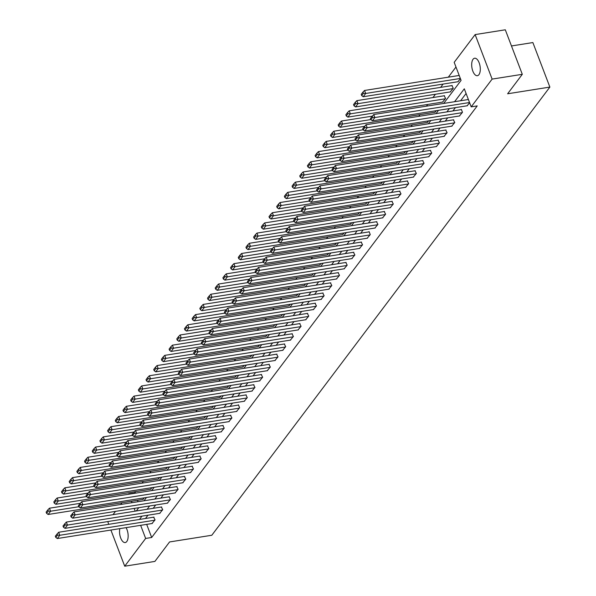 <?xml version="1.0" encoding="UTF-8"?>
<svg xmlns="http://www.w3.org/2000/svg" width="596" height="596" viewBox="0 0 596 596"><rect width="100%" height="100%" fill="white"/><g stroke="black" fill="none" stroke-linecap="round" stroke-linejoin="round"><path stroke-width="0.89" d="M478.931 74.664A8.843 4.135 81 0 1 477.374 75.699A8.843 4.135 81 0 1 472.293 69.434A8.843 4.135 81 0 1 473.053 59.265A8.843 4.135 81 0 1 474.602 58.229A8.843 4.135 81 0 1 479.691 64.495A8.843 4.135 81 0 1 478.931 74.664M126.047 527.639A8.843 4.135 81 0 1 126.784 541.518A8.843 4.135 81 0 1 125.234 542.554A8.843 4.135 81 0 1 120.72 538.061A8.843 4.135 81 0 1 119.848 528.622M511.472 45.959L532.869 42.562L549.87 87.083L211.811 535.253L169.569 541.95L154.886 561.417L124.713 566.2L110.901 530.045M108.718 524.324L107.801 521.567M113.002 514.676L115.49 511.375M120.683 504.484L121.979 502.763M128.371 494.3L128.766 494.233M135.702 491.618L134.681 492.967L128.647 493.928M455.977 67.02L448.311 77.182M443.111 84.073L440.623 87.374M435.43 94.257L432.942 97.558M427.742 104.449L426.445 106.17M420.061 114.641L418.757 116.354M412.372 124.825L411.076 126.546M404.684 135.016L403.388 136.737M397.003 145.201L395.707 146.921M389.315 155.392L388.018 157.113M381.634 165.584L380.337 167.297M373.945 175.768L372.649 177.489M366.257 185.959L364.961 187.68M358.576 196.151L357.28 197.865M350.888 206.335L349.591 208.056M343.207 216.527L341.91 218.248M335.518 226.711L334.222 228.432M327.837 236.903L326.534 238.624M320.149 247.094L318.853 248.808M312.46 257.278L311.164 258.999M304.78 267.47L303.483 269.191M297.091 277.654L295.795 279.375M289.41 287.846L288.114 289.567M281.722 298.037L280.425 299.758M274.033 308.221L272.737 309.942M266.352 318.413L265.056 320.134M258.664 328.605L257.368 330.318M250.983 338.789L249.687 340.51M243.295 348.98L241.998 350.701M235.606 359.165L234.31 360.885M227.925 369.356L226.629 371.077M220.237 379.548L218.941 381.261M212.556 389.732L211.26 391.453M204.868 399.923L203.571 401.644M197.187 410.115L195.883 411.829M189.498 420.299L188.202 422.02M181.81 430.491L180.513 432.212M174.129 440.675L172.833 442.396M166.44 450.867L165.144 452.587M158.76 461.058L157.463 462.772M151.071 471.242L149.775 472.963M143.383 481.434L142.086 483.155M443.7 103.436L461.08 80.386L454.189 62.342L475.131 34.583L492.125 79.097L471.19 106.855L464.299 88.811L454.569 101.707M492.125 79.097L522.305 74.314L505.304 29.8L475.131 34.583M137.482 500.312L138.034 501.735M142.802 499.463L144.344 497.831M150.49 489.279L152.032 487.64M158.171 479.087L159.713 477.456M165.859 468.896L167.401 467.264M173.548 458.711L175.09 457.072M181.229 448.52L182.771 446.888M188.917 438.336L190.459 436.697M196.598 428.144L198.14 426.505M204.286 417.952L205.829 416.321M211.975 407.768L213.517 406.129M219.656 397.577L221.198 395.945M227.344 387.393L228.886 385.754M235.025 377.201L236.567 375.562M242.714 367.009L244.256 365.378M250.395 356.825L251.937 355.186M258.083 346.634L259.625 344.995M265.771 336.442L267.313 334.81M273.452 326.258L274.994 324.619M281.141 316.066L282.683 314.435M288.822 305.882L290.364 304.243M296.51 295.69L298.052 294.051M304.198 285.499L305.741 283.867M311.879 275.315L313.421 273.676M319.568 265.123L321.11 263.492M327.249 254.939L328.791 253.3M334.937 244.747L336.479 243.108M342.618 234.556L344.16 232.924M350.306 224.372L351.849 222.733M357.995 214.18L359.537 212.541M365.676 203.988L367.218 202.357M373.364 193.804L374.906 192.165M381.045 183.613L382.587 181.981M388.734 173.429L390.276 171.79M396.422 163.237L397.964 161.598M404.103 153.045L405.645 151.414M411.791 142.861L413.333 141.222M419.472 132.67L421.014 131.038M427.161 122.485L428.703 120.846M434.849 112.294L436.391 110.655M442.53 102.102L445.592 98.459L444.199 95.777M450.218 91.918L453.273 88.268L451.88 85.586M457.899 81.727L460.455 78.746M146.676 524.368L151.682 537.488L477.225 105.902L471.19 106.855M466.087 93.49L460.604 100.754M455.404 107.645L452.915 110.938M447.723 117.829L445.234 121.13M440.034 128.021L437.546 131.321M432.353 138.205L429.865 141.505M424.665 148.397L422.177 151.697M416.984 158.588L414.488 161.888M409.296 168.772L406.807 172.073M401.607 178.964L399.119 182.264M393.926 189.148L391.438 192.448M386.238 199.34L383.75 202.64M378.557 209.531L376.061 212.832M370.868 219.715L368.38 223.016M363.18 229.907L360.692 233.207M355.499 240.099L353.011 243.399M347.811 250.283L345.322 253.583M340.13 260.474L337.641 263.775M332.441 270.659L329.953 273.959M324.76 280.85L322.265 284.15M317.072 291.042L314.584 294.342M309.384 301.226L306.895 304.526M301.703 311.417L299.214 314.718M294.014 321.602L291.526 324.902M286.333 331.793L283.838 335.094M278.645 341.985L276.157 345.285M270.957 352.169L268.468 355.469M263.276 362.361L260.787 365.661M255.587 372.552L253.099 375.853M247.906 382.736L245.418 386.037M240.218 392.928L237.73 396.228M232.529 403.112L230.041 406.412M224.848 413.304L222.36 416.604M217.16 423.495L214.672 426.796M209.479 433.679L206.991 436.98M201.791 443.871L199.302 447.171M194.11 454.063L191.614 457.356M186.421 464.247L183.933 467.547M178.733 474.438L176.245 477.739M171.052 484.623L168.564 487.923M163.364 494.814L160.875 498.114M155.683 505.006L153.194 508.306M147.994 515.19L145.506 518.49M151.995 523.526L155.049 519.883L153.656 517.201M159.676 513.342L162.738 509.692L161.345 507.01M167.364 503.151L170.419 499.5L169.026 496.818M175.045 492.959L178.107 489.316L176.714 486.634M182.734 482.775L185.796 479.124L184.395 476.442M190.422 472.583L193.476 468.933L192.083 466.258M198.103 462.399L201.165 458.749L199.772 456.067M205.791 452.208L208.846 448.557L207.453 445.875M213.472 442.016L216.534 438.373L215.141 435.691M221.161 431.832L224.223 428.181L222.822 425.499M228.842 421.64L231.904 417.99L230.51 415.315M236.53 411.449L239.592 407.806L238.445 404.796L238.191 405.124M244.218 401.264L247.273 397.614L245.88 394.932M251.899 391.073L254.961 387.43L253.568 384.748M259.588 380.889L262.642 377.238L261.249 374.556M267.269 370.697L270.331 367.047L268.938 364.365M274.957 360.505L278.019 356.862L276.618 354.18M282.646 350.321L285.7 346.671L284.307 343.989M290.327 340.13L293.388 336.479L291.995 333.805M298.015 329.938L301.069 326.295L299.676 323.613M305.696 319.754L308.758 316.103L307.365 313.421M313.384 309.562L316.446 305.919L315.046 303.237M321.073 299.378L324.127 295.728L322.734 293.046M328.754 289.187L331.816 285.536L330.422 282.862M336.442 278.995L339.496 275.352L338.103 272.67M344.123 268.811L347.185 265.16L345.792 262.478M351.811 258.619L354.873 254.976L353.473 252.294M359.492 248.435L362.554 244.785L361.161 242.103M367.181 238.244L370.243 234.593L369.095 231.591L368.842 231.911M374.869 228.052L377.924 224.409L376.53 221.727M382.55 217.868L385.612 214.217L384.219 211.535M390.238 207.676L393.293 204.026L391.9 201.351M397.919 197.485L400.981 193.842L399.588 191.16M405.608 187.3L408.67 183.65L407.269 180.968M413.296 177.109L416.351 173.466L414.958 170.784M420.977 166.925L424.039 163.274L422.646 160.592M428.666 156.733L431.72 153.083L430.327 150.401M436.347 146.541L439.408 142.898L438.015 140.216M444.035 136.357L447.097 132.707L445.696 130.025M451.716 126.166L454.778 122.523L453.385 119.841M459.404 115.982L462.466 112.331L461.319 109.321L461.066 109.649M467.093 105.79L469.641 102.81M522.305 74.314L507.621 93.781L549.87 87.083M151.682 537.488L145.648 538.441L124.713 566.2M140.641 525.329L145.648 538.441M449.369 108.599L446.881 111.899M441.688 118.79L439.2 122.091M434 128.974L431.511 132.275M426.319 139.166L423.83 142.466M418.63 149.35L416.142 152.65M410.942 159.542L408.454 162.842M403.261 169.733L400.773 173.034M395.573 179.917L393.084 183.218M387.892 190.109L385.403 193.409M380.203 200.301L377.715 203.594M372.522 210.485L370.027 213.785M364.834 220.676L362.346 223.977M357.146 230.861L354.657 234.161M349.465 241.052L346.976 244.353M341.776 251.244L339.288 254.544M334.095 261.428L331.6 264.728M326.407 271.62L323.919 274.92M318.718 281.804L316.23 285.104M311.038 291.995L308.549 295.296M303.349 302.187L300.861 305.487M295.668 312.371L293.18 315.671M287.98 322.563L285.491 325.863M280.291 332.754L277.803 336.047M272.61 342.938L270.122 346.239M264.922 353.13L262.434 356.43M257.241 363.314L254.753 366.615M249.553 373.506L247.064 376.806M241.872 383.697L239.376 386.998M234.183 393.882L231.695 397.182M226.495 404.073L224.007 407.373M218.814 414.257L216.326 417.558M211.126 424.449L208.637 427.749M203.445 434.64L200.956 437.941M195.756 444.825L193.268 448.125M188.068 455.016L185.579 458.317M180.387 465.208L177.899 468.508M172.698 475.392L170.21 478.692M165.018 485.584L162.529 488.884M157.329 495.768L154.841 499.068M149.648 505.959L147.152 509.26M141.96 516.151L139.471 519.451M136.29 510.981L138.779 507.68M143.971 500.796L146.46 497.496M151.66 490.605L154.148 487.305M159.341 480.413L161.829 477.113M167.029 470.229L169.517 466.929M174.717 460.038L177.206 456.737M182.398 449.853L184.887 446.553M190.087 439.662L192.575 436.361M197.768 429.47L200.256 426.17M205.456 419.286L207.944 415.986M213.137 409.094L215.633 405.794M220.825 398.903L223.314 395.61M228.514 388.719L231.002 385.418M236.195 378.527L238.683 375.227M243.883 368.343L246.371 365.043M251.564 358.151L254.052 354.851M259.253 347.96L261.741 344.659M266.941 337.776L269.429 334.475M274.622 327.584L277.11 324.284M282.31 317.4L284.799 314.099M289.991 307.208L292.48 303.908M297.68 297.017L300.168 293.716M305.361 286.832L307.856 283.532M313.049 276.641L315.537 273.34M320.737 266.449L323.226 263.156M328.418 256.265L330.907 252.965M336.107 246.073L338.595 242.773M343.788 235.889L346.283 232.589M351.476 225.698L353.964 222.397M359.165 215.506L361.653 212.206M366.845 205.322L369.334 202.022M374.534 195.13L377.022 191.83M382.215 184.946L384.703 181.646M389.903 174.755L392.392 171.454M397.592 164.563L400.08 161.263M405.273 154.379L407.761 151.079M412.961 144.187L415.449 140.887M420.642 133.996L423.13 130.703M428.33 123.812L430.819 120.511M436.011 113.62L438.507 110.32M131.448 501.266L131.999 502.696M134.182 508.41L135.225 511.152M152.345 523.474L57.328 538.538L59.786 535.275L58.639 532.265L55.324 536.191L55.778 537.391L57.507 535.111L57.045 533.904M154.006 517.142L58.639 532.265M154.804 520.204L59.786 535.275L57.507 535.111M55.778 537.391L57.328 538.538M80.095 503.344L49.453 508.202L50.6 511.212L78.799 506.734M143.152 499.411L48.134 514.475L46.592 513.335L48.313 511.048L47.859 509.841L46.13 512.128L46.592 513.335M48.313 511.048L50.6 511.212L48.134 514.475M47.859 509.841L49.453 508.202M160.026 513.283L65.009 528.347L67.475 525.083L66.327 522.074L63.005 526L63.467 527.207L65.188 524.92L64.733 523.713M161.695 506.958L66.327 522.074M162.492 510.02L67.475 525.083L65.188 524.92M63.467 527.207L65.009 528.347M167.714 503.098L72.697 518.162L75.156 514.892L74.008 511.889L70.693 515.816L71.147 517.015L72.876 514.728L72.414 513.529M169.376 496.766L74.008 511.889M170.173 499.828L75.156 514.892L72.876 514.728M71.147 517.015L72.697 518.162M184.745 476.39L89.378 491.506L86.062 495.432L86.524 496.639L88.245 494.352L87.783 493.153L57.134 498.01L58.281 501.02L86.487 496.55M150.84 489.219L55.823 504.283L54.281 503.143L56.002 500.856L55.54 499.657L53.819 501.936L54.281 503.143M56.002 500.856L58.281 501.02L55.823 504.283M55.54 499.657L57.134 498.01M192.434 466.199L97.066 481.322L93.751 485.248L94.205 486.448L95.934 484.161L95.472 482.961L64.822 487.826L65.97 490.828L94.175 486.358M158.521 479.035L63.504 494.099L61.962 492.952L63.69 490.664L63.228 489.465L61.5 491.752L61.962 492.952M63.69 490.664L65.97 490.828L63.504 494.099M63.228 489.465L64.822 487.826M175.395 492.907L80.378 507.971L82.844 504.708L81.697 501.698L78.374 505.624L78.836 506.831L80.564 504.544L80.102 503.337M177.064 486.574L81.697 501.698M177.861 489.644L82.844 504.708L80.564 504.544M78.836 506.831L80.378 507.971M183.084 482.715L88.066 497.779L90.532 494.516L89.378 491.506M185.55 479.452L90.532 494.516L88.245 494.352M86.524 496.639L88.066 497.779M190.772 472.531L95.755 487.595L98.213 484.325L97.066 481.322M193.231 469.261L98.213 484.325L95.934 484.161M94.205 486.448L95.755 487.595M200.122 456.014L104.754 471.131L101.432 475.057L101.894 476.264L103.615 473.976L103.16 472.77L72.503 477.634L73.658 480.644L101.856 476.174M166.209 468.843L71.192 483.907L69.65 482.767L71.371 480.48L70.909 479.273L69.188 481.561L69.65 482.767M71.371 480.48L73.658 480.644L71.192 483.907M70.909 479.273L72.503 477.634M207.803 445.823L112.435 460.939L109.12 464.873L109.575 466.072L111.303 463.785L110.841 462.585L80.192 467.443L81.339 470.453L109.545 465.983M173.898 458.652L78.881 473.723L77.331 472.576L79.059 470.289L78.597 469.089L76.877 471.376L77.331 472.576M79.059 470.289L81.339 470.453L78.881 473.723M78.597 469.089L80.192 467.443M215.491 435.631L120.124 450.755L116.801 454.681L117.263 455.88L118.984 453.601L118.529 452.394L87.88 457.259L89.028 460.268L117.226 455.791M181.579 448.468L86.562 463.532L85.019 462.384L86.74 460.105L86.286 458.898L84.558 461.185L85.019 462.384M86.74 460.105L89.028 460.268L86.562 463.532M86.286 458.898L87.88 457.259M223.172 425.447L127.805 440.563L124.489 444.489L124.951 445.696L126.672 443.409L126.21 442.202L95.561 447.067L96.708 450.077L124.914 445.607M189.267 438.276L94.25 453.34L92.7 452.2L94.429 449.913L93.967 448.706L92.246 450.993L92.7 452.2M94.429 449.913L96.708 450.077L94.25 453.34M93.967 448.706L95.561 447.067M230.861 415.256L135.493 430.379L132.17 434.305L132.632 435.505L134.361 433.217L133.899 432.018L103.25 436.883L104.397 439.885L132.603 435.415M196.948 428.092L101.931 443.156L100.389 442.008L102.11 439.721L101.655 438.522L99.927 440.809L100.389 442.008M102.11 439.721L104.397 439.885L101.931 443.156M101.655 438.522L103.25 436.883M238.542 405.064L143.174 420.187L139.859 424.114L140.321 425.32L142.042 423.033L141.587 421.826L110.931 426.691L112.085 429.701L140.284 425.231M204.637 417.9L109.619 432.964L108.077 431.824L109.798 429.537L109.336 428.33L107.615 430.617L108.077 431.824M109.798 429.537L112.085 429.701L109.619 432.964M109.336 428.33L110.931 426.691M246.23 394.88L150.863 409.996L147.547 413.922L148.002 415.129L149.73 412.842L149.268 411.642L118.619 416.5L119.766 419.51L147.972 415.04M212.318 407.709L117.3 422.773L115.758 421.633L117.486 419.346L117.025 418.146L115.304 420.426L115.758 421.633M117.486 419.346L119.766 419.51L117.3 422.773M117.025 418.146L118.619 416.5M156.949 401.458L126.307 406.316L127.455 409.318L155.653 404.848M220.006 397.525L124.989 412.588L123.446 411.441L125.167 409.161L124.713 407.955L122.985 410.242L123.446 411.441M125.167 409.161L127.455 409.318L124.989 412.588M124.713 407.955L126.307 406.316M261.599 374.504L166.232 389.62L162.917 393.546L163.371 394.753L165.099 392.466L164.638 391.259L133.988 396.124L135.136 399.134L163.341 394.664M227.694 387.333L132.677 402.397L131.127 401.257L132.856 398.97L132.394 397.763L130.673 400.05L131.127 401.257M132.856 398.97L135.136 399.134L132.677 402.397M132.394 397.763L133.988 396.124M269.288 364.312L173.92 379.436L170.598 383.362L171.059 384.562L172.788 382.274L172.326 381.075L141.677 385.94L142.824 388.942L171.022 384.472M235.375 377.141L140.358 392.213L138.816 391.065L140.537 388.778L140.082 387.579L138.354 389.866L138.816 391.065M140.537 388.778L142.824 388.942L140.358 392.213M140.082 387.579L141.677 385.94M276.969 354.121L181.601 369.244L178.286 373.171L178.748 374.377L180.469 372.09L180.007 370.883L149.358 375.748L150.505 378.758L178.711 374.281M243.064 366.957L148.046 382.021L146.504 380.874L148.225 378.594L147.763 377.387L146.042 379.674L146.504 380.874M148.225 378.594L150.505 378.758L148.046 382.021M147.763 377.387L149.358 375.748M284.657 343.937L189.29 359.053L185.974 362.979L186.429 364.186L188.157 361.899L187.695 360.699L157.046 365.557L158.193 368.566L186.399 364.096M250.745 356.766L155.727 371.829L154.185 370.69L155.914 368.402L155.452 367.203L153.723 369.483L154.185 370.69M155.914 368.402L158.193 368.566L155.727 371.829M155.452 367.203L157.046 365.557M292.345 333.745L196.978 348.869L193.655 352.795L194.117 353.994L195.838 351.707L195.384 350.508L164.727 355.372L165.882 358.375L194.08 353.905M258.433 346.581L163.416 361.645L161.874 360.498L163.595 358.211L163.133 357.011L161.412 359.299L161.874 360.498M163.595 358.211L165.882 358.375L163.416 361.645M163.133 357.011L164.727 355.372M300.026 323.561L204.659 338.677L201.344 342.603L201.798 343.81L203.527 341.523L203.065 340.316L172.415 345.181L173.563 348.191L201.768 343.721M266.121 336.39L171.104 351.454L169.555 350.314L171.283 348.027L170.821 346.82L169.1 349.107L169.555 350.314M171.283 348.027L173.563 348.191L171.104 351.454M170.821 346.82L172.415 345.181M307.715 313.369L212.347 328.485L209.025 332.419L209.487 333.618L211.208 331.331L210.753 330.132L180.104 334.989L181.251 337.999L209.449 333.529M273.802 326.198L178.785 341.27L177.243 340.122L178.964 337.835L178.509 336.636L176.781 338.923L177.243 340.122M178.964 337.835L181.251 337.999L178.785 341.27M178.509 336.636L180.104 334.989M315.396 303.178L220.028 318.301L216.713 322.227L217.175 323.427L218.896 321.147L218.434 319.94L187.785 324.805L188.932 327.815L217.138 323.337M281.491 316.014L186.474 331.078L184.924 329.931L186.652 327.651L186.19 326.444L184.469 328.731L184.924 329.931M186.652 327.651L188.932 327.815L186.474 331.078M186.19 326.444L187.785 324.805M226.122 309.756L195.473 314.613L196.62 317.623L224.826 313.153M289.172 305.822L194.154 320.886L192.612 319.747L194.341 317.459L193.879 316.252L192.15 318.54L192.612 319.747M194.341 317.459L196.62 317.623L194.154 320.886M193.879 316.252L195.473 314.613M330.765 282.802L235.405 297.925L232.082 301.852L232.544 303.051L234.265 300.764L233.811 299.565L203.154 304.429L204.309 307.432L232.507 302.962M296.86 295.638L201.843 310.702L200.301 309.555L202.022 307.268L201.56 306.068L199.839 308.356L200.301 309.555M202.022 307.268L204.309 307.432L201.843 310.702M201.56 306.068L203.154 304.429M241.492 289.38L210.842 294.238L211.99 297.248L240.195 292.778M304.549 285.447L209.531 300.511L207.982 299.371L209.71 297.084L209.248 295.877L207.527 298.164L207.982 299.371M209.71 297.084L211.99 297.248L209.531 300.511M209.248 295.877L210.842 294.238M198.453 462.34L103.436 477.403L105.902 474.14L104.754 471.131M200.919 459.076L105.902 474.14L103.615 473.976M101.894 476.264L103.436 477.403M206.141 452.148L111.124 467.219L113.583 463.949L112.435 460.939M208.6 448.885L113.583 463.949L111.303 463.785M109.575 466.072L111.124 467.219M213.822 441.964L118.805 457.028L121.271 453.765L120.124 450.755M216.288 438.693L121.271 453.765L118.984 453.601M117.263 455.88L118.805 457.028M221.511 431.772L126.494 446.836L128.952 443.573L127.805 440.563M223.969 428.509L128.952 443.573L126.672 443.409M124.951 445.696L126.494 446.836M229.192 421.588L134.174 436.652L136.64 433.381L135.493 430.379M231.658 418.317L136.64 433.381L134.361 433.217M132.632 435.505L134.174 436.652M236.88 411.396L141.863 426.46L144.329 423.197L143.174 420.187M239.346 408.133L144.329 423.197L142.042 423.033M140.321 425.32L141.863 426.46M244.569 401.205L149.551 416.269L152.01 413.006L150.863 409.996M247.027 397.942L152.01 413.006L149.73 412.842M148.002 415.129L149.551 416.269M252.25 391.021L157.232 406.085L159.698 402.814L158.551 399.812L155.228 403.738L155.69 404.937L157.411 402.658L156.957 401.451M253.918 384.688L158.551 399.812M254.715 387.75L159.698 402.814L157.411 402.658M155.69 404.937L157.232 406.085M259.938 380.829L164.921 395.893L167.379 392.63L166.232 389.62M262.396 377.566L167.379 392.63L165.099 392.466M163.371 394.753L164.921 395.893M267.619 370.645L172.602 385.709L175.068 382.438L173.92 379.436M270.085 367.374L175.068 382.438L172.788 382.274M171.059 384.562L172.602 385.709M275.307 360.453L180.29 375.517L182.756 372.254L181.601 369.244M277.773 357.19L182.756 372.254L180.469 372.09M178.748 374.377L180.29 375.517M282.996 350.262L187.978 365.326L190.437 362.063L189.29 359.053M285.454 346.999L190.437 362.063L188.157 361.899M186.429 364.186L187.978 365.326M290.677 340.078L195.659 355.142L198.125 351.871L196.978 348.869M293.143 336.807L198.125 351.871L195.838 351.707M194.117 353.994L195.659 355.142M298.365 329.886L203.348 344.95L205.806 341.687L204.659 338.677M300.824 326.623L205.806 341.687L203.527 341.523M201.798 343.81L203.348 344.95M306.046 319.694L211.029 334.766L213.495 331.495L212.347 328.485M308.512 316.431L213.495 331.495L211.208 331.331M209.487 333.618L211.029 334.766M313.734 309.51L218.717 324.574L221.183 321.311L220.028 318.301M316.2 306.24L221.183 321.311L218.896 321.147M217.175 323.427L218.717 324.574M321.415 299.319L226.398 314.383L228.864 311.119L227.717 308.11L224.401 312.036L224.856 313.243L226.584 310.956L226.122 309.749M323.084 292.994L227.717 308.11M323.881 296.056L228.864 311.119L226.584 310.956M224.856 313.243L226.398 314.383M329.104 289.135L234.086 304.198L236.552 300.928L235.405 297.925M331.57 285.864L236.552 300.928L234.265 300.764M232.544 303.051L234.086 304.198M336.792 278.943L241.775 294.007L244.233 290.744L243.086 287.734L239.771 291.66L240.225 292.867L241.954 290.58L241.492 289.373M338.454 272.61L243.086 287.734M339.251 275.68L244.233 290.744L241.954 290.58M240.225 292.867L241.775 294.007M344.473 268.751L249.456 283.815L251.922 280.552L250.774 277.542L247.452 281.468L247.914 282.675L249.635 280.388L249.18 279.189L218.531 284.046L219.678 287.056L247.876 282.586M346.142 262.426L250.774 277.542M346.939 265.488L251.922 280.552L249.635 280.388M247.914 282.675L249.456 283.815M352.161 258.567L257.144 273.631L259.603 270.361L258.455 267.358L255.14 271.284L255.602 272.484L257.323 270.204L256.861 268.997M353.823 252.235L258.455 267.358M354.62 255.297L259.603 270.361L257.323 270.204M255.602 272.484L257.144 273.631M359.842 248.376L264.825 263.439L267.291 260.176L266.144 257.167L262.821 261.093L263.283 262.3L265.011 260.012L264.55 258.806L233.9 263.67L235.047 266.68L263.246 262.21M361.511 242.05L266.144 257.167M362.308 245.112L267.291 260.176L265.011 260.012M263.283 262.3L264.825 263.439M367.531 238.184L272.514 253.255L274.98 249.985L273.825 246.982L270.51 250.909L270.971 252.108L272.692 249.821L272.23 248.621L241.581 253.486L242.728 256.489L270.934 252.019M369.192 231.859L273.825 246.982M369.997 234.921L274.98 249.985L272.692 249.821M270.971 252.108L272.514 253.255M375.219 228L280.202 243.064L282.66 239.801L281.513 236.791L278.198 240.717L278.652 241.916L280.381 239.637L279.919 238.43L249.27 243.295L250.417 246.304L278.623 241.827M376.881 221.667L281.513 236.791M377.678 224.737L282.66 239.801L280.381 239.637M278.652 241.916L280.202 243.064M382.9 217.808L287.883 232.872L290.349 229.609L289.202 226.599L285.879 230.525L286.341 231.732L288.062 229.445L287.607 228.246L256.95 233.103L258.105 236.113L286.303 231.643M384.569 211.483L289.202 226.599M385.366 214.545L290.349 229.609L288.062 229.445M286.341 231.732L287.883 232.872M390.589 207.624L295.571 222.688L298.03 219.417L296.882 216.415L293.567 220.341L294.022 221.541L295.75 219.254L295.288 218.054L264.639 222.919L265.786 225.921L293.992 221.451M392.25 201.292L296.882 216.415M393.047 204.353L298.03 219.417L295.75 219.254M294.022 221.541L295.571 222.688M398.27 197.432L303.252 212.496L305.718 209.233L304.571 206.223L301.248 210.15L301.71 211.356L303.431 209.069L302.977 207.862M399.938 191.107L304.571 206.223M400.736 194.169L305.718 209.233L303.431 209.069M301.71 211.356L303.252 212.496M405.958 187.241L310.941 202.312L313.407 199.042L312.252 196.032L308.937 199.965L309.399 201.165L311.119 198.878L310.658 197.678L280.008 202.536L281.156 205.545L309.361 201.075M407.619 180.916L312.252 196.032M408.424 183.978L313.407 199.042L311.119 198.878M309.399 201.165L310.941 202.312M413.639 177.057L318.622 192.121L321.088 188.857L319.94 185.848L316.625 189.774L317.079 190.973L318.808 188.694L318.346 187.487L287.697 192.352L288.844 195.361L317.05 190.884M415.308 170.724L319.94 185.848M416.105 173.786L321.088 188.857L318.808 188.694M317.079 190.973L318.622 192.121M421.327 166.865L326.31 181.929L328.776 178.666L327.629 175.656L324.306 179.582L324.768 180.789L326.489 178.502L326.034 177.295M422.996 160.54L327.629 175.656M423.793 163.602L328.776 178.666L326.489 178.502M324.768 180.789L326.31 181.929M429.016 156.681L333.998 171.745L336.457 168.474L335.31 165.472L331.994 169.398L332.449 170.598L334.177 168.31L333.715 167.111L303.066 171.976L304.213 174.978L332.419 170.508M430.677 150.348L335.31 165.472M431.474 153.41L336.457 168.474L334.177 168.31M332.449 170.598L333.998 171.745M436.697 146.489L341.679 161.553L344.145 158.29L342.998 155.28L339.675 159.206L340.137 160.413L341.858 158.126L341.404 156.919L310.754 161.784L311.902 164.794L340.1 160.317M438.365 140.157L342.998 155.28M439.163 143.226L344.145 158.29L341.858 158.126M340.137 160.413L341.679 161.553M312.23 275.255L217.212 290.319L215.67 289.179L217.391 286.892L216.937 285.693L215.208 287.972L215.67 289.179M217.391 286.892L219.678 287.056L217.212 290.319M216.937 285.693L218.531 284.046M256.861 269.005L226.212 273.862L227.359 276.864L255.565 272.394M319.918 265.071L224.901 280.135L223.351 278.988L225.079 276.7L224.618 275.501L222.897 277.788L223.351 278.988M225.079 276.7L227.359 276.864L224.901 280.135M224.618 275.501L226.212 273.862M327.599 254.879L232.582 269.943L231.039 268.803L232.76 266.516L232.306 265.309L230.577 267.597L231.039 268.803M232.76 266.516L235.047 266.68L232.582 269.943M232.306 265.309L233.9 263.67M335.287 244.688L240.27 259.759L238.728 258.612L240.449 256.325L239.987 255.125L238.266 257.412L238.728 258.612M240.449 256.325L242.728 256.489L240.27 259.759M239.987 255.125L241.581 253.486M342.968 234.504L247.951 249.568L246.409 248.42L248.137 246.141L247.675 244.934L245.947 247.221L246.409 248.42M248.137 246.141L250.417 246.304L247.951 249.568M247.675 244.934L249.27 243.295M350.657 224.312L255.639 239.376L254.097 238.236L255.818 235.949L255.364 234.75L253.635 237.029L254.097 238.236M255.818 235.949L258.105 236.113L255.639 239.376M255.364 234.75L256.95 233.103M358.345 214.128L263.328 229.192L261.778 228.045L263.507 225.757L263.045 224.558L261.324 226.845L261.778 228.045M263.507 225.757L265.786 225.921L263.328 229.192M263.045 224.558L264.639 222.919M302.969 207.87L272.327 212.727L273.475 215.737L301.673 211.267M366.026 203.936L271.009 219L269.466 217.86L271.187 215.573L270.733 214.366L269.005 216.653L269.466 217.86M271.187 215.573L273.475 215.737L271.009 219M270.733 214.366L272.327 212.727M373.714 193.745L278.697 208.809L277.147 207.669L278.876 205.382L278.414 204.182L276.693 206.469L277.147 207.669M278.876 205.382L281.156 205.545L278.697 208.809M278.414 204.182L280.008 202.536M381.395 183.561L286.378 198.624L284.836 197.477L286.564 195.197L286.102 193.991L284.374 196.278L284.836 197.477M286.564 195.197L288.844 195.361L286.378 198.624M286.102 193.991L287.697 192.352M326.027 177.303L295.378 182.16L296.532 185.17L324.731 180.7M389.084 173.369L294.066 188.433L292.524 187.293L294.245 185.006L293.783 183.799L292.062 186.086L292.524 187.293M294.245 185.006L296.532 185.17L294.066 188.433M293.783 183.799L295.378 182.16M396.772 163.185L301.755 178.249L300.205 177.101L301.934 174.814L301.472 173.615L299.751 175.902L300.205 177.101M301.934 174.814L304.213 174.978L301.755 178.249M301.472 173.615L303.066 171.976M404.453 152.993L309.436 168.057L307.894 166.917L309.615 164.63L309.16 163.423L307.432 165.71L307.894 166.917M309.615 164.63L311.902 164.794L309.436 168.057M309.16 163.423L310.754 161.784M446.046 129.973L350.679 145.089L347.364 149.015L347.826 150.222L349.547 147.935L349.085 146.735L318.435 151.593L319.583 154.602L347.788 150.132M412.141 142.802L317.124 157.865L315.575 156.726L317.303 154.439L316.841 153.239L315.12 155.519L315.575 156.726M317.303 154.439L319.583 154.602L317.124 157.865M316.841 153.239L318.435 151.593M453.735 119.781L358.367 134.905L355.045 138.831L355.507 140.03L357.235 137.743L356.773 136.544L326.124 141.408L327.271 144.411L355.477 139.941M419.822 132.617L324.805 147.681L323.263 146.534L324.984 144.247L324.529 143.047L322.801 145.335L323.263 146.534M324.984 144.247L327.271 144.411L324.805 147.681M324.529 143.047L326.124 141.408M461.416 109.597L366.048 124.713L362.733 128.639L363.195 129.846L364.916 127.559L364.454 126.352L333.805 131.217L334.959 134.227L363.158 129.757M427.511 122.426L332.493 137.49L330.951 136.35L332.672 134.063L332.21 132.856L330.489 135.143L330.951 136.35M332.672 134.063L334.959 134.227L332.493 137.49M332.21 132.856L333.805 131.217M444.385 136.298L349.368 151.362L351.826 148.099L350.679 145.089M446.844 133.035L351.826 148.099L349.547 147.935M347.826 150.222L349.368 151.362M468.389 99.517L373.737 114.521L370.421 118.455L370.876 119.654L372.604 117.367L372.142 116.168L341.493 121.025L342.64 124.035L370.846 119.565M435.192 112.234L340.174 127.306L338.632 126.158L340.361 123.871L339.899 122.672L338.178 124.959L338.632 126.158M340.361 123.871L342.64 124.035L340.174 127.306M339.899 122.672L341.493 121.025M452.066 126.114L357.049 141.178L359.515 137.907L358.367 134.905M454.532 122.843L359.515 137.907L357.235 137.743M355.507 140.03L357.049 141.178M444.542 95.718L349.181 110.841L350.329 113.851L445.346 98.787M442.88 102.05L347.863 117.114L346.321 115.967L348.042 113.687L347.587 112.48L345.859 114.767L346.321 115.967M348.042 113.687L350.329 113.851L347.863 117.114M347.587 112.48L349.181 110.841M459.754 115.922L364.737 130.986L367.203 127.723L366.048 124.713M462.22 112.659L367.203 127.723L364.916 127.559M363.195 129.846L364.737 130.986M452.23 85.533L356.862 100.649L358.01 103.659L453.027 88.595M450.569 91.858L355.551 106.922L354.002 105.783L355.73 103.495L355.268 102.296L353.547 104.576L354.002 105.783M355.73 103.495L358.01 103.659L355.551 106.922M355.268 102.296L356.862 100.649M467.443 105.73L372.425 120.802L374.884 117.531L373.737 114.521M469.536 102.527L374.884 117.531L372.604 117.367M370.876 119.654L372.425 120.802M459.196 75.454L364.551 90.465L365.698 93.468L460.35 78.463M458.25 81.674L363.232 96.738L361.69 95.591L363.411 93.304L362.957 92.104L361.228 94.392L361.69 95.591M363.411 93.304L365.698 93.468L363.232 96.738M362.957 92.104L364.551 90.465"/></g></svg>
